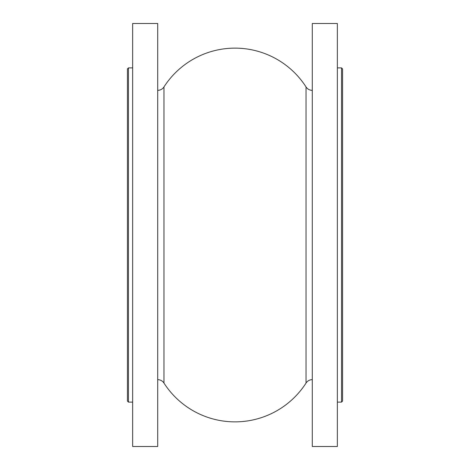 <?xml version="1.0" encoding="UTF-8"?>
<svg xmlns="http://www.w3.org/2000/svg" width="470" height="470" viewBox="0 0 470 470"><rect width="100%" height="100%" fill="white"/><g stroke="black" fill="none" stroke-linecap="round" stroke-linejoin="round"><path stroke-width="0.7" d="M127.423 401.069L127.423 68.931L128.469 67.892L128.469 402.109L127.423 401.069M341.531 67.892L342.577 68.931L342.577 401.069L341.531 402.109L341.531 67.892L337.354 67.892M341.531 402.109L337.354 402.109M337.354 446.5L337.354 23.5L312.291 23.5L312.291 446.5L337.354 446.5M157.709 379.654A7.444 7.444 0 0 1 163.971 383.073A84.424 84.424 0 0 0 306.029 383.073A7.444 7.444 0 0 1 312.291 379.654M306.029 383.073L306.029 86.927A7.444 7.444 0 0 0 312.291 90.346M306.029 86.927A84.424 84.424 0 0 0 163.971 86.927A7.444 7.444 0 0 1 157.709 90.346M157.709 446.5L157.709 23.5L132.646 23.5L132.646 446.5L157.709 446.5M132.646 67.892L128.469 67.892M132.646 402.109L128.469 402.109M163.971 383.073L163.971 86.927"/></g></svg>
